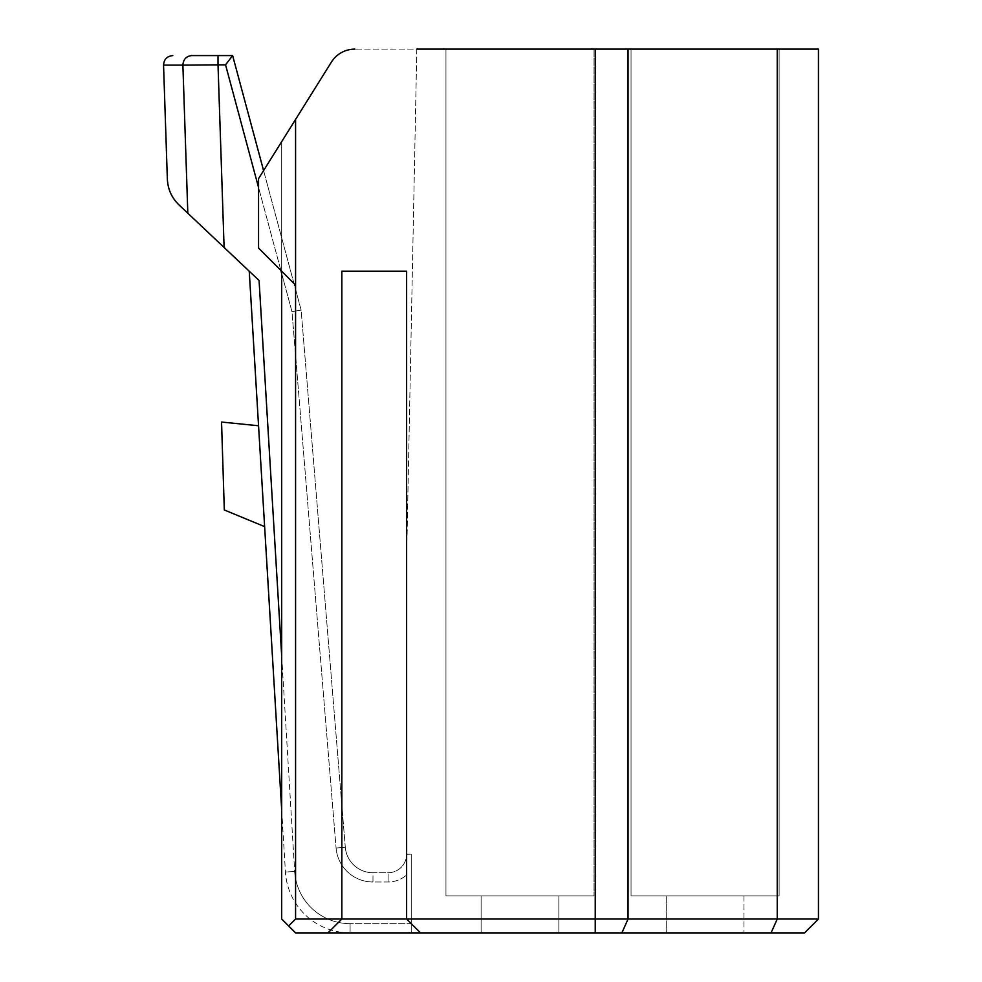 <?xml version="1.0" encoding="UTF-8"?>
<svg xmlns="http://www.w3.org/2000/svg" width="982" height="982" viewBox="0 0 982 982"><rect width="100%" height="100%" fill="white"/><g stroke="black" fill="none" stroke-linecap="round" stroke-linejoin="round"><path stroke-width="0.74" stroke-dasharray="4.91 3.68" d="M288.634 925.965L295.57 919.017L295.57 285.087L281.687 271.204L281.687 919.017L295.57 932.9L281.687 919.017L281.687 271.204L258.548 248.065L258.548 178.663L258.548 248.065L281.687 271.204L281.687 919.017L295.57 932.9L621.888 932.9L628.05 919.017L628.05 49.1L354.919 49.1A27.766 27.766 0 0 0 331.376 62.148L258.548 178.663L295.57 119.436L295.57 285.087L258.548 248.065L258.548 178.663L331.376 62.148A27.766 27.766 0 0 1 354.919 49.1A27.766 27.766 0 0 0 331.376 62.148M628.05 49.1L818.448 49.1L818.448 919.017L406.622 919.017L406.622 271.204L406.622 919.017L420.505 932.9L406.622 919.017L406.622 271.204L341.846 271.204L341.846 919.017L327.963 932.9L341.846 919.017L341.846 271.204L406.622 271.204L341.846 271.204L341.846 919.017L406.622 919.017L420.505 932.9M295.57 919.017L341.846 919.017L327.963 932.9M666.213 895.879L743.951 895.879L666.213 895.879L666.213 932.9L743.951 932.9L666.213 932.9L666.213 895.879M631.045 895.879L779.119 895.879L779.119 49.1L631.045 49.1L779.119 49.1L779.119 895.879L631.045 895.879L631.045 49.1L631.045 895.879M281.687 809.954L285.431 872.016A64.775 64.775 0 0 0 350.095 932.9L411.249 932.9L411.249 854.242L406.622 854.242L406.622 874.925L406.622 558.095L406.622 854.242A18.511 18.511 0 0 1 388.111 872.74L388.111 881.996L388.111 872.74L372.976 872.74A27.766 27.766 0 0 1 345.296 847.257L301.13 310.079L291.973 311.675L281.687 273.462M191.662 55.581C186.249 56.207 183.315 59.399 182.885 65.131L218.016 64.837L224.105 247.476L259.076 280.484L249.244 271.204L285.431 872.016A64.775 64.775 0 0 0 350.095 932.9L411.249 932.9L295.57 932.9L411.249 932.9L411.249 854.242L406.622 854.242A18.511 18.511 0 0 1 388.111 872.74A18.511 18.511 0 0 0 406.622 854.242A18.511 18.511 0 0 1 388.111 872.74L372.976 872.74A27.766 27.766 0 0 1 345.296 847.257L301.13 310.079L263.593 170.598M621.888 932.9L804.565 932.9L818.448 919.017M187.82 213.241L182.885 65.131L163.552 65.131L167.357 179.166C167.848 189.244 171.715 197.812 178.945 204.857L224.105 247.476M445.951 49.1L594.024 49.1L445.951 49.1L594.024 49.1L594.024 895.879L594.024 49.1L445.951 49.1L445.951 895.879L594.024 895.879L445.951 895.879L445.951 49.1L445.951 895.879L594.024 895.879L594.024 49.1L594.024 895.879L445.951 895.879L445.951 49.1M416.81 49.1L406.622 558.095L416.81 49.1L354.919 49.1M481.119 932.9L558.856 932.9L481.119 932.9L558.856 932.9L481.119 932.9L481.119 895.879L558.856 895.879L558.856 932.9L558.856 895.879L558.856 932.9L558.856 895.879L481.119 895.879L481.119 932.9L481.119 895.879L558.856 895.879L481.119 895.879L481.119 932.9M411.249 932.9L411.249 923.645L350.095 923.645L411.249 923.645L411.249 854.242L411.249 932.9M225.553 64.837L291.973 311.675L336.077 848.018L345.296 847.257L336.077 848.018A37.021 37.021 0 0 0 372.976 881.996L372.976 872.74A27.766 27.766 0 0 1 345.296 847.257A27.766 27.766 0 0 0 372.976 872.74L372.976 881.996L388.111 881.996A27.766 27.766 0 0 0 406.622 874.925A27.766 27.766 0 0 1 388.111 881.996L372.976 881.996A37.021 37.021 0 0 1 336.077 848.018L291.973 311.675L301.13 310.079L232.636 55.581L218.016 55.581L218.016 64.837L225.553 64.837L232.636 55.581M281.687 656.001L294.661 871.451A55.532 55.532 0 0 0 350.095 923.645L350.095 932.9A64.775 64.775 0 0 1 285.431 872.016L294.661 871.451L259.076 280.484L249.244 271.204M258.548 425.758L264.624 526.634L258.548 425.758L221.539 422.051L224.313 509.977L264.624 526.634M743.951 895.879L743.951 932.9L743.951 895.879M281.687 271.204L281.687 141.641L281.687 271.204L295.57 285.087M595.239 932.9L595.239 49.1M777.228 49.1L777.228 919.017L771.066 932.9M280.852 270.369L258.548 187.488M350.095 932.9L350.095 923.645A55.532 55.532 0 0 1 294.661 871.451L285.431 872.016"/><path stroke-width="1.47" d="M191.662 55.581L218.016 55.581L191.662 55.581C186.249 56.207 183.315 59.399 182.885 65.131L218.016 64.837L224.105 247.476L178.945 204.857C171.715 197.812 167.848 189.244 167.357 179.166L163.552 65.143C163.982 59.325 167.075 56.146 172.807 55.581C167.075 56.146 163.982 59.325 163.552 65.131L182.885 65.131L187.82 213.241M771.066 932.9L777.228 919.017L818.448 919.017L804.565 932.9L621.888 932.9L628.05 919.017L628.05 49.1L416.81 49.1M818.448 919.017L818.448 49.1L777.228 49.1L777.228 919.017L295.57 919.017L295.57 285.087L258.548 248.065L258.548 178.663L331.376 62.148A27.766 27.766 0 0 1 354.919 49.1M263.593 170.598L232.636 55.581L225.553 64.837L258.548 187.488M327.963 932.9L341.846 919.017L341.846 271.204L406.622 271.204L406.622 919.017L420.505 932.9L295.57 932.9L288.634 925.965L295.57 919.017M295.57 285.087L295.57 119.436L331.376 62.148M777.228 49.1L628.05 49.1M420.505 932.9L621.888 932.9M249.244 271.204L281.687 809.954M224.105 247.476L259.076 280.484L281.687 656.001M281.687 271.204L281.687 919.017L288.634 925.965M225.553 64.837L218.016 64.837L218.016 55.581L232.636 55.581M258.548 425.758L221.539 422.051L224.313 509.977L264.624 526.634M281.687 273.462L280.852 270.369M595.239 932.9L595.239 49.1"/></g></svg>
